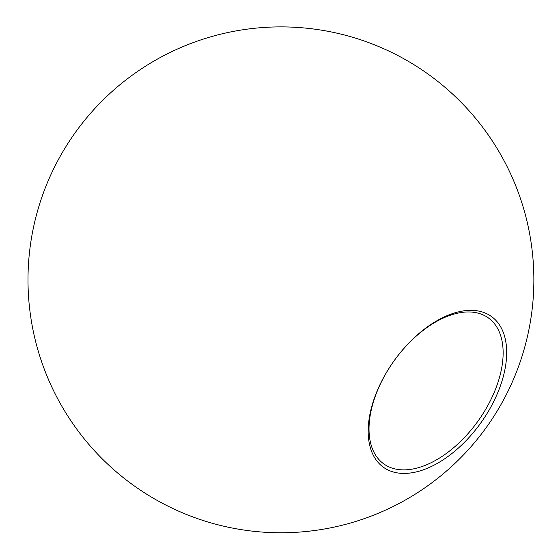 <?xml version="1.0" encoding="UTF-8"?>
<svg xmlns="http://www.w3.org/2000/svg" width="560" height="560" viewBox="0 0 560 560"><rect width="100%" height="100%" fill="white"/><g stroke="black" fill="none" stroke-linecap="round" stroke-linejoin="round"><path stroke-width="0.84" d="M368.83 421.05A92.729 53.347 -54.4 0 1 446.915 315.735A92.729 53.347 -54.4 0 1 506.03 362.719A92.729 53.347 -54.4 0 1 427.945 468.027A92.729 53.347 -54.4 0 1 368.83 421.05M502.509 362.677A89.796 51.66 125.6 0 0 488.355 317.905A89.796 51.66 125.6 0 0 418.215 334.39A89.796 51.66 125.6 0 0 369.656 419.16A89.796 51.66 125.6 0 0 383.81 463.925A89.796 51.66 125.6 0 0 453.957 447.44A89.796 51.66 125.6 0 0 502.509 362.677M379.897 512.596A252.938 252.938 0 0 0 513.702 180.859A252.938 252.938 0 0 0 29.512 252.14A252.938 252.938 0 0 0 379.897 512.596"/></g></svg>
